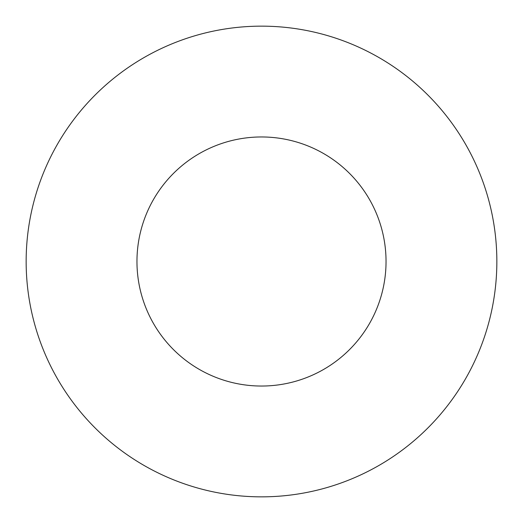 <?xml version="1.0" encoding="UTF-8"?>
<svg xmlns="http://www.w3.org/2000/svg" width="523" height="523" viewBox="0 0 523 523"><rect width="100%" height="100%" fill="white"/><g stroke="black" fill="none" stroke-linecap="round" stroke-linejoin="round"><path stroke-width="0.78" d="M261.5 496.85A235.35 235.35 0 0 0 496.85 261.5A235.35 235.35 0 0 0 261.5 26.15A235.35 235.35 0 0 0 26.15 261.5A235.35 235.35 0 0 0 261.5 496.85M261.5 386.039A124.539 124.539 0 0 0 386.039 261.5A124.539 124.539 0 0 0 261.5 136.961A124.539 124.539 0 0 0 136.961 261.5A124.539 124.539 0 0 0 261.5 386.039"/></g></svg>
